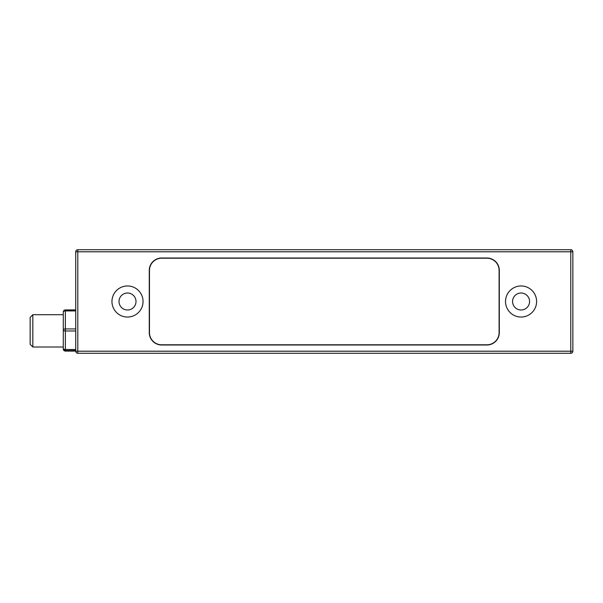 <?xml version="1.0" encoding="UTF-8"?>
<svg xmlns="http://www.w3.org/2000/svg" width="603" height="603" viewBox="0 0 603 603"><rect width="100%" height="100%" fill="white"/><g stroke="black" fill="none" stroke-linecap="round" stroke-linejoin="round"><path stroke-width="0.9" d="M65.365 309.919L75.722 309.919L65.365 309.919A2.073 2.073 0 0 0 63.292 311.985A2.073 1.078 0 0 1 65.365 310.914L65.365 309.919A2.073 2.073 -0 0 0 63.292 311.985L63.292 330.007A2.073 0.995 0 0 0 65.365 330.994L65.365 328.929A2.073 1.078 180 0 0 63.292 330.007L63.292 349.009L63.292 347.011L32.841 347.011L32.841 314.698L30.15 317.389L30.15 344.313L32.841 347.011M75.722 349.506L65.365 349.506A2.073 0.995 180 0 1 63.292 348.511A2.073 2.073 -0 0 0 65.365 350.584L65.365 330.994L75.722 330.994M32.841 314.698L63.292 314.698L63.292 330.851M77.795 353.283L570.777 353.283A2.073 2.073 0 0 0 572.85 351.21L572.85 251.79A2.073 2.073 0 0 0 570.777 249.717L77.795 249.717A2.073 2.073 0 0 0 75.722 251.79L75.722 351.21A2.073 2.073 0 0 0 77.795 353.283L77.795 251.79L570.777 251.79L570.777 351.21L75.722 351.21A2.073 2.073 0 0 0 77.795 353.283M127.504 293.005A8.495 8.495 0 0 0 119.01 301.5A8.495 8.495 0 0 0 127.504 309.995A8.495 8.495 0 0 0 135.999 301.5A8.495 8.495 0 0 0 127.504 293.005M127.504 285.965A15.535 15.535 0 0 1 140.959 309.271A15.535 15.535 0 0 1 114.05 309.271A15.535 15.535 0 0 1 127.504 285.965M521.067 293.005A8.495 8.495 0 0 0 512.573 301.5A8.495 8.495 0 0 0 521.067 309.995A8.495 8.495 0 0 0 529.555 301.5A8.495 8.495 0 0 0 521.067 293.005M521.067 285.965A15.535 15.535 0 0 1 534.522 309.271A15.535 15.535 0 0 1 507.613 309.271A15.535 15.535 0 0 1 521.067 285.965M161.679 258.001L486.885 258.001A12.429 12.429 0 0 1 499.314 270.43L499.314 332.57A12.429 12.429 0 0 1 486.885 344.999L161.679 344.999A12.429 12.429 0 0 1 149.258 332.57L149.258 270.43A12.429 12.429 0 0 1 161.679 258.001M499.111 270.43L499.111 332.57A12.218 12.218 0 0 1 486.885 344.795L161.679 344.795A12.218 12.218 0 0 1 149.461 332.57L149.461 270.43A12.218 12.218 0 0 1 161.679 258.205L486.885 258.205A12.218 12.218 0 0 1 499.111 270.43M75.722 328.929L65.365 328.929L65.365 310.914L75.722 310.914M65.365 351.082A2.073 2.073 180 0 1 63.292 349.009A2.073 2.073 0 0 0 65.365 351.082L75.722 351.082L65.365 351.082L65.365 350.584L75.722 350.584M570.777 351.21L570.777 353.283A2.073 2.073 0 0 0 572.85 351.21L570.777 351.21M570.777 251.79L572.85 251.79A2.073 2.073 0 0 0 570.777 249.717L570.777 251.79M77.795 251.79L77.795 249.717A2.073 2.073 0 0 0 75.722 251.79L77.795 251.79"/></g></svg>

